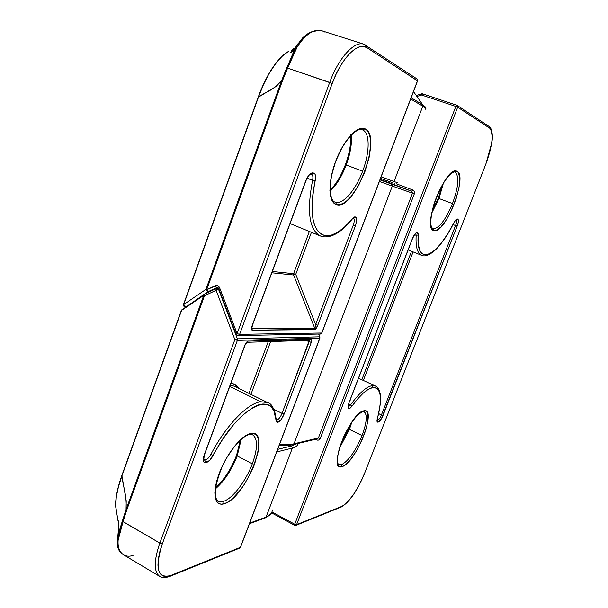 <?xml version="1.0" encoding="UTF-8"?>
<svg xmlns="http://www.w3.org/2000/svg" width="608" height="608" viewBox="0 0 608 608"><rect width="100%" height="100%" fill="white"/><g stroke="black" fill="none" stroke-linecap="round" stroke-linejoin="round"><path stroke-width="0.91" d="M348.361 406.874L350.558 404.913L348.627 403.993L350.558 404.913C359.168 393.102 366.366 386.688 372.142 385.67L372.871 387.539C381.102 387.699 382.592 398.012 377.355 418.464L377.355 418.464C376.717 421.017 376.892 422.248 377.887 422.157L377.135 420.341L377.69 420.257L377.196 420.371L377.887 422.157L378.381 422.036L377.15 419.999L377.69 420.257C378.906 419.71 380.152 417.939 381.414 414.96C380.152 417.939 378.906 419.71 377.69 420.257L378.381 422.036C379.901 421.344 381.452 419.14 383.032 415.416L378.647 413.653L381.414 414.96L455.552 225.553L457.163 226.138L453.028 224.595L455.552 225.553C456.661 222.49 456.836 220.628 456.091 219.967C456.836 220.628 456.661 222.49 455.552 225.553L381.414 414.96L383.032 415.416L457.163 226.138C458.576 222.224 458.782 219.891 457.794 219.131L457.391 219.002C456.448 218.888 455.27 220.172 453.857 222.847C437.076 257.29 415.568 267.11 418.205 234.969L417.377 232.37L415.652 233.297L417.377 232.37C415.811 232.438 414.124 234.604 412.323 238.853L349.03 402.572L348.027 406.281L348.3 408.53L349.744 408.553L351.85 406.364C360.232 394.835 367.24 388.558 372.871 387.539L372.142 385.67C366.366 386.688 359.168 393.102 350.558 404.913L351.85 406.364L357.77 398.772L363.402 392.981L368.509 389.196L372.871 387.539L375.615 387.714L377.781 389.112L379.316 391.681L380.205 395.337L380.448 399.965L380.03 405.452L377.006 421.314L377.302 422.028L378.875 421.815L381.33 418.889L457.163 226.138L458.242 222.482L458.113 219.374L456.684 219.131L454.83 221.145L447.458 234.27L440.876 243.686L434.477 250.519L428.663 254.273L426.094 254.889L423.806 254.623L421.861 253.468L420.272 251.423L418.342 244.758L418.068 233.168L416.875 232.385L414.238 235.022L412.323 238.853L349.03 402.572C347.183 409.131 348.118 410.4 351.85 406.364L350.558 404.913L348.179 406.889M452.489 203.574C445.542 220.05 439.105 228.426 433.162 228.692L433.93 230.546C445.048 234.886 468.327 175.34 456.973 171.304L455.126 172.201C459.428 176.244 458.554 186.702 452.489 203.574C445.542 220.05 439.105 228.426 433.162 228.692L432.888 228.608C432.539 228.768 431.984 227.878 431.201 225.948C430.152 222.9 431.216 211.576 435.267 200.397C439.607 188.442 444.942 179.451 451.25 173.424C453.75 172.056 454.974 171.623 454.913 172.11L455.126 172.201C459.428 176.244 458.554 186.702 452.489 203.574L438.991 198.527L452.489 203.574M364.716 412.171C367.407 415.705 366.518 423.495 362.026 435.556C355.353 451.379 348.49 461.092 341.422 464.687L342.137 466.564C355.84 463.281 377.796 407.132 363.812 410.833L362.087 411.54M350.444 424.354L348.779 429.035L362.026 435.556C355.353 451.379 348.49 461.092 341.422 464.687L338.892 464.618C338.846 464.915 335.259 463.182 339.72 447.359C344.394 433.04 353.628 416.009 362.748 411.662L363.812 410.833L361.479 411.806L355.862 416.852L349.699 425.395L343.991 436.111L339.667 447.252L337.44 457.011L337.622 463.843L338.603 465.812L340.13 466.731L342.137 466.564L344.531 465.348L350.109 460.02L356.022 451.607L361.433 441.362L365.575 430.745L367.855 421.268L367.916 414.314L367.08 412.133L365.697 410.955L363.812 410.833C350.193 412.186 326.686 472.956 342.137 466.564L341.422 464.687M442.35 184.824L438.292 198.269L438.991 198.527L443.452 182.978M391.468 184.042L379.985 179.892L391.468 184.042L392.312 186.094L391.468 184.042L411.684 191.201L391.468 184.042M379.392 181.458L392.312 186.094L379.392 181.458M422.689 255.634L421.671 255.337C417.354 253.46 415.515 246.795 416.168 235.326L414.58 234.703L416.168 235.326C415.515 246.878 417.384 253.566 421.77 255.375M294.006 443.802L392.312 186.094L412.49 193.154L318.387 437.98L294.006 443.802L392.312 186.094L414.329 193.83L414.314 191.49L412.718 189.932L396.272 183.783L412.718 189.932C414.299 190.722 414.831 192.022 414.329 193.83L320.234 438.474L414.329 193.83L412.49 193.154L411.684 191.201L412.718 189.932L411.684 191.201L380.175 179.398L411.684 191.201L412.49 193.154L318.387 437.98L294.006 443.802L292.927 444.699L294.006 443.802C290.563 444.623 285.798 444.706 279.703 444.06M362.991 411.616L364.055 411.722C367.521 414.527 366.852 422.469 362.026 435.556L349.41 429.423L339.469 448.195L349.41 429.423L351.796 422.309M431.703 213.18L438.991 198.527L438.292 198.269L432.136 211.098M364.58 473.298L359.465 484.5L353.392 494.676L347.229 502.36L344.394 504.876L341.863 506.365L296.582 524.658L457.672 107.19L489.698 128.197L491.082 129.876L492.199 136.504L491.91 141.17L489.714 152.327L485.693 164.502L364.58 473.298C357.23 490.717 349.653 501.737 341.863 506.365L296.582 524.658L295.754 525.434L294.827 525.312L295.754 525.434L296.582 524.658L294.736 524.225L271.958 511.951L294.736 524.225L294.652 525.32L294.736 524.225L296.582 524.658L457.672 107.19L489.698 128.197C493.916 133.464 492.586 145.57 485.693 164.502L364.58 473.298M455.126 172.201L456.973 171.304L455.035 171.091L452.709 172.041L450.08 174.131L444.319 181.42L438.672 191.839L434.074 203.703L431.262 215.08L430.669 224.132L431.232 227.339L432.334 229.497L433.93 230.546L435.944 230.462L440.891 227.004L446.447 219.739L451.797 209.76L456.19 198.489L459.002 187.53L459.808 178.456L458.44 172.649L456.973 171.304C446.143 164.411 421.086 229.17 433.93 230.546L433.162 228.692M279.368 444.942L288.428 445.124M456.76 105.214L422.613 93.845L421.633 95.03L417.787 96.186L421.633 95.03L455.84 106.438L294.736 524.225L455.84 106.438L457.672 107.19L455.84 106.438L456.806 105.222L455.84 106.438L421.633 95.03L421.709 93.83M315.408 439.295L317.703 440.192L318.752 440.017L320.234 438.474C319.443 440.04 318.258 440.519 316.662 439.918L315.408 439.295M349.41 429.423L348.779 429.035L340.206 445.831M415.773 233.396L416.168 235.326L418.205 234.969L416.168 235.326L415.773 233.396M363.333 380.448L413.113 251.917L363.333 380.448M375.622 386.126L372.142 385.67L375.508 386.072L358.522 378.222M361.806 379.742L411.532 251.286L361.806 379.742M316.601 438.71L317.353 438.832L318.387 437.98L320.234 438.474L318.387 437.98L317.353 438.832L293.178 444.638M279.323 445.056C284.992 445.603 289.522 445.489 292.912 444.699L292.144 444.562M316.852 438.953L316.662 439.918L316.852 438.953M485.686 164.532L364.656 473.123M488.931 126.434L489.698 128.197L489.174 126.54L457.11 105.366L457.672 107.19L456.806 105.222L422.651 93.868M295.754 525.434L294.827 525.312M422.552 93.837L421.678 93.837L421.633 95.03L422.613 93.845L421.678 93.837L417.096 95.213M457.794 219.131L456.046 219.952L457.794 219.131M457.391 219.002L455.992 219.898L457.391 219.002M349.144 402.481L412.399 238.86C416.45 230.668 415.636 234.414 415.811 233.335L415.583 233.282M245.244 344.637L246.688 342.304L309.601 340.32L311.114 339.272C311.866 339.439 311.919 340.48 311.273 342.388L309.145 341.749L309.29 340.336L282.051 413.356L284.179 413.934L311.273 342.388L311.547 339.5L248.102 341.111L246.476 342.198L245.024 344.751L204.204 455.004L203.323 458.265L203.581 461.776L204.767 462.68L206.591 462.399L209.851 460.165L222.885 438.976L233.571 424.688L244.31 413.691L254.311 406.684L258.818 404.791L262.907 403.993L266.509 404.274L269.58 405.612L272.08 407.953L273.988 411.251L276.473 421.99L278.426 422.066L281.063 419.604L284.179 413.934L311.273 342.388L306.242 340.427L309.145 341.749L282.051 413.356L273.896 409.336L282.051 413.356C280.455 417.141 278.715 419.383 276.83 420.082L277.666 422.355C280.022 421.466 282.196 418.661 284.179 413.934L282.051 413.356C280.455 417.141 278.715 419.383 276.83 420.082L276.23 419.725M249.637 434.522L252.632 434.834C257.868 438.74 257.762 448.4 252.305 463.813C245.966 481.034 232.522 498.758 223.44 501.342L224.284 503.728C246.217 498.081 272.718 428.093 250.625 433.55L246.97 434.91L242.896 437.623L234.141 446.652L225.766 459.306L222.163 466.366L219.161 473.533L215.437 486.962L214.86 492.678L215.171 497.405L216.349 500.969L218.325 503.249L221.008 504.169L224.284 503.728L228.023 501.965L232.074 498.97L240.487 489.828L244.545 484.044L251.674 471.078L254.501 464.36L258.164 451.615L258.772 441.279L257.868 437.509L256.166 434.895L253.726 433.55L250.625 433.55L249.364 434.583L250.625 433.55C241.46 435.146 226.358 454.054 219.161 473.533C211.827 493.05 214.586 507.011 224.284 503.728L223.44 501.342C220.658 502.193 218.454 501.767 216.836 500.065M240.563 547.154L239.468 548.211L240.563 547.154L319.93 338.094L318.698 334.058L319.793 336.817L237.386 338.831L218.622 289.56L219.116 289.59L217.694 288.542L218.622 289.56L216.098 290.305L218.622 289.56L237.386 338.831L234.863 339.629L159.843 543.081L122.307 521.155L117.747 537.069L117.298 540.39M133.22 555.279C129.709 556.685 126.418 556.48 123.333 554.671C116.386 549.64 116.288 538.642 123.044 521.687L126.7 510.15L204.47 295.769L216.098 290.305L217.694 288.542L218.743 288.602L217.694 288.542L216.098 290.305L234.863 339.629L159.843 543.081C153.839 560.538 153.733 571.604 159.532 576.27M267.284 402.435L260.794 401.751C247.638 403.188 226.1 425.205 210.885 454.381C209.175 457.467 207.442 459.291 205.694 459.861L203.551 458.721L205.694 459.861L204.698 460.089L203.574 459.488L204.698 460.089L205.603 462.635L206.591 462.399C208.78 461.685 210.938 459.405 213.074 455.552L210.885 454.381C226.1 425.205 247.638 403.188 260.794 401.751L229.763 386.452L260.794 401.751L267.786 402.663L234.437 386.262L230.265 385.1L234.49 386.293M237.211 455.924L236.504 455.43L237.211 455.924C231.633 470.068 224.367 481.042 215.414 488.847C224.367 481.042 231.633 470.068 237.211 455.924L252.305 463.813L237.211 455.924L241.178 439.394M297.996 443.483C297.722 445.656 295.845 447.192 292.372 448.073L266.03 517.127C269.732 515.736 271.791 513.669 272.194 510.925M240.38 440.108L236.504 455.43C231.253 468.829 224.344 479.545 215.787 487.555M236.504 455.43C231.184 468.988 224.2 479.765 215.544 487.768M272.262 509.884C272.278 513.137 270.195 515.546 266.03 517.127L265.134 517.955L249.478 523.678M291.597 445.991L292.372 448.073L291.597 445.991L277.689 449.35L291.597 445.991L295.792 444.007M292.372 448.073L276.708 451.942L292.372 448.073L266.03 517.127L249.698 523.108L266.03 517.127L265.126 517.955L249.47 523.701M248.938 393.391L268.257 341.612L248.938 393.391M231.032 383.025L232.537 383.466L237.454 386.817L238.655 388.337C236.725 385.525 234.179 383.754 231.032 383.032M253.848 435.7C257.815 440.526 257.306 449.897 252.305 463.813C245.966 481.034 232.522 498.758 223.44 501.342L218.188 501.129L216.722 499.928M117.215 542.556L117.754 536.993L119.844 529.127L122.307 521.155L123.044 521.687L118.096 540.368L117.891 543.362L118.613 548.576L120.825 552.581L123.333 554.678L159.752 576.414C159.782 576.399 162.366 578.869 169.685 576.468L170.673 575.518C157.48 578.892 154.721 568.26 162.382 543.628L237.394 340.374L319.8 338.124L240.38 547.36L170.673 575.518L169.685 576.468L168.583 576.293M276.169 420.014L276.83 420.082L277.666 422.355L275.956 420.402L276.214 419.429L275.956 420.402C275.644 388.573 238.815 405.589 213.074 455.552L210.885 454.381C209.175 457.467 207.442 459.291 205.694 459.861L206.591 462.399L205.694 459.861L203.65 459.99L204.425 454.883M250.922 394.372L270.651 341.536L250.922 394.372M159.752 576.414C153.74 571.9 153.771 560.796 159.843 543.081L162.382 543.628L159.843 543.081L123.044 521.687L126.7 510.15L126.054 509.633C126.981 495.193 123.128 487.031 121.934 475.851L118.461 486.689L116.303 496.858L115.695 505.886L116.782 513.266L115.756 507.194M122.307 521.155L126.054 509.633L122.307 521.155M115.74 506.905C115.467 498.036 117.534 487.684 121.934 475.851L181.458 310.11L203.748 295.374L126.054 509.633L126.7 510.15L204.47 295.769L203.748 295.374L126.054 509.633L126.213 500.756L121.934 475.851L181.594 310.361L203.748 295.374L204.47 295.769L216.098 290.305L234.863 339.629L237.394 340.374L234.863 339.629L237.386 338.831L237.394 340.374L237.386 338.831L319.793 336.817L319.8 338.124L240.38 547.36L170.673 575.518L166.493 576.551L162.997 576.012L160.322 573.884L158.604 570.22L157.936 565.144L158.346 558.851L159.851 551.578L162.382 543.628L237.394 340.374L319.8 338.124L319.93 336.87M217.033 288.397L217.694 288.542L215.924 289.043L216.098 290.305L216.25 288.564M204.782 294.014L204.47 295.769L204.524 294.082L203.748 295.374L204.455 294.12M218.705 288.511L219.625 287.789L218.872 286.55L216.456 285.464L206.644 289.78L282.538 80.552L287.622 68.081L329.688 82.437L237.082 333.594L219.625 287.789L218.728 288.572L216.144 288.618L204.638 294.029M182.316 309.115L181.594 310.361L182.316 309.115M218.188 501.129C213.264 497.435 214.533 486.073 222.004 467.035C229.581 450.095 242.493 435.754 249.341 434.583L248.535 434.424M309.062 340.191L311.114 339.272L248.102 341.111L246.453 342.296L248.102 341.111L245.024 344.751L204.204 455.004C202.532 460.233 202.996 462.772 205.603 462.635L204.698 460.089L203.612 459.967M350.656 135.698C351.09 144.278 349.326 153.953 345.374 164.722L346.195 165.026C341.825 176.388 336.498 185.098 330.22 191.14C336.498 185.098 341.825 176.388 346.195 165.026L362.634 171.175C355.756 189.84 343.155 204.653 335.601 202.297L336.536 204.638C354.654 211.151 383.184 135.82 364.998 128.79L361.935 128.242L358.393 129.2L354.51 131.647L350.444 135.516L342.395 146.87L335.608 161.454L331.216 176.837L329.901 190.464L330.463 195.928L331.808 200.199L333.86 203.133L336.536 204.638L339.705 204.698L343.262 203.323L347.054 200.594L350.945 196.635L358.477 185.66L364.815 171.988L369.094 157.51L370.675 144.248L370.356 138.692L369.276 134.14L367.475 130.788L364.998 128.79L362.725 129.975L364.998 128.79C357.519 124.997 343.429 140.296 335.608 161.454C327.674 182.575 328.426 202.791 336.536 204.638L335.601 202.297L335.008 202.099C329.24 200.792 328.008 181.541 335.821 161.325C343.216 140.965 357.01 126.95 362.269 129.785L362.725 129.975C370.112 133.008 369.793 152.631 362.634 171.175L345.374 164.722C341.818 174.07 337.47 181.792 332.325 187.872M322.962 236.763L324.915 235.608C312.284 231.686 309.046 213.355 315.202 180.606C316.016 176.457 315.575 173.972 313.888 173.158L313.044 172.892C310.468 172.695 308.005 175.408 305.649 181.017L252.274 325.174C251.264 328.206 251.218 329.886 252.145 330.197L252.13 328.685L252.145 330.197L314.769 329.627L315.658 324.535L295.731 274.368L315.658 324.535L314.754 328.29L252.13 328.685L251.796 327.818L252.13 328.685L314.754 328.29L314.769 329.627C315.689 329.331 316.692 327.849 317.786 325.189L315.658 324.535L353.286 225.089L315.658 324.535L317.786 325.189L355.414 225.826L353.286 225.089C354.563 221.358 354.616 219.009 353.446 218.029C354.616 219.009 354.563 221.358 353.286 225.089L355.414 225.826C357.648 217.535 356.546 215.232 352.108 218.918L344.88 226.716L337.759 232.264L331.01 235.296L324.915 235.608L320.842 233.928L317.422 230.576L314.762 225.583L312.945 219.04L312.048 211.06L312.117 201.841L313.173 191.604L315.59 177.901L315.491 175.621L314.906 173.987L313.044 172.892L311.288 173.128L309.259 174.754L305.649 181.017L252.274 325.174L251.621 329.817L252.145 330.197L315.408 329.285L317.786 325.189L355.414 225.826L356.607 221.13L356.318 217.778L355.627 217.003L354.631 216.934L352.108 218.918C342.046 231.116 332.979 236.679 324.915 235.608L322.704 236.679M425.744 107.373L422.636 104.682L422.788 106.195C425.608 107.882 426.527 108.885 425.562 109.197M397.48 182.719L394.052 181.526L392.061 182.522L394.052 181.526L397.548 182.742M350.565 134.596C351.249 143.351 349.524 153.391 345.374 164.722C341.232 175.545 336.163 184.034 330.174 190.19M346.195 165.026C350.33 153.71 352.04 143.701 351.325 135.006C352.04 143.701 350.33 153.71 346.195 165.026M425.653 109.166C426.466 108.817 425.509 107.821 422.788 106.195L394.052 181.526L381.14 176.837L394.052 181.526L422.788 106.195L422.636 104.682L411.152 97.789L422.636 104.682L425.744 107.304M295.731 274.368L311.433 232.317L295.731 274.368L293.603 273.684L309.35 231.473L293.603 273.684L295.731 274.368L293.611 274.998L271.852 272.794L293.611 274.998L295.731 274.368M272.338 271.472L293.603 273.684L293.611 274.998L293.603 273.684L272.338 271.472M322.863 31.099L318.182 30.491L312.755 31.662L309.974 32.961L304.57 37.02L297.418 46.444L287.622 68.081L332.226 83.448L335.958 74.488L340.252 66.272L344.926 59.151L349.767 53.413L354.578 49.286L359.153 46.922L363.318 46.375L366.905 47.637L417.476 80.811L321.746 332.994L239.62 334.339L332.226 83.448L329.688 82.437L237.082 333.594L239.62 334.339L332.226 83.448C341.331 58.079 358.31 41.108 366.905 47.637L366.236 45.349M293.71 49.704L291.969 50.297L293.71 49.712M302.723 37.787L296.833 45.486L286.771 67.716L287.622 68.081L286.771 67.716L281.747 80.294L282.538 80.552L287.622 68.081C295.458 43.768 310.232 26.463 322.605 31.008L363.858 44.209C354.487 40.569 338.481 58.018 329.688 82.437C338.42 58.193 354.282 40.774 363.668 44.156L366.214 45.334L366.905 47.637L417.552 80.917L321.746 332.994L239.62 334.339L237.895 335.563L239.62 334.339L237.082 333.594L236.147 334.309L237.082 333.594L219.625 287.789C218.629 285.745 217.14 285.068 215.148 285.768L216.722 287.637L218.128 287.736L216.722 287.637L208.217 291.642L216.722 287.637L215.148 285.768L206.644 289.78L208.217 291.642L205.922 289.393L208.217 291.642L204.828 293.938L208.217 291.642L205.922 289.393L183.684 304.555L185.805 306.751L183.525 304.365L258.453 97.151L276.336 86.313L281.747 80.294L205.922 289.393L183.684 304.555L258.453 97.151C266.015 91.382 273.334 90.934 281.747 80.294L205.922 289.393L206.644 289.78L282.538 80.552L281.747 80.294L294.196 50.32L298.368 43.084M321.746 332.994L320.234 334.028L321.746 332.994M413.516 91.55L422.636 104.682L413.516 91.55M410.696 98.975L422.788 106.195L410.696 98.975M394.926 183.532L394.106 183.114M303.187 37.331L308.53 33.318M294.667 48.442L293.094 48.952L294.667 48.442M288.982 50.935L282.082 56.27L275.31 64.022L268.941 73.826L263.279 85.059L258.453 97.151C265.111 78.265 273.653 64.03 284.096 54.454C280.326 57.502 276.268 62.274 271.913 68.78C266.524 77.239 261.964 86.678 258.24 97.09L183.525 304.365C183.38 305.946 183.928 306.782 185.166 306.873L185.706 306.82L185.166 306.873M293.702 48.328C291.582 50.608 290.624 52.068 290.814 52.698C291.665 52.653 295.268 47.675 296.772 45.57L306.341 34.664C312.216 30.78 317.634 29.564 322.605 31.008L324.634 31.981M380.555 178.395L392.054 182.514L380.555 178.395M417.476 80.811L416.852 78.774L417.476 80.811M416.556 78.645L363.858 44.209M310.68 174.108L313.044 172.892L310.764 174.139L311.6 174.405L313.888 173.158L311.6 174.405C312.9 175.112 313.226 177.088 312.588 180.333L307.108 178.212L312.588 180.333C306.622 211.478 309.221 230.029 320.401 235.988M322.947 236.755L320.515 236.033C309.244 230.174 306.599 211.599 312.588 180.333L315.202 180.606L312.588 180.333C313.226 177.088 312.9 175.112 311.608 174.405M314.754 328.29L293.611 274.998L314.754 328.29M310.87 174.169L311.524 174.374M252.495 325.067L305.816 181.062M305.68 180.979L305.809 181.04C309.875 172.33 310.544 174.99 310.756 174.139M251.818 328.366L252.472 325.128M217.603 287.5L216.722 287.637L217.588 287.5L218.705 288.519L236.132 334.271L237.895 335.563L236.368 334.354M362.725 129.975C370.112 133.008 369.793 152.631 362.634 171.175C355.756 189.84 343.155 204.653 335.601 202.297M453.842 223.007C446.302 237.363 439.288 247.091 432.79 252.191C427.872 255.641 424.164 256.69 421.671 255.337L408.12 249.926M341.339 506.973C349.638 501.919 357.405 490.671 364.656 473.252M296.012 525.327L341.096 507.072M294.652 525.32L271.578 512.871M485.739 164.532L491.788 142.751C492.928 137.59 492.404 128.47 489.28 126.616M350.413 399.198L349.858 401.652M455.802 219.868L453.864 222.961M376.99 420.432L377.469 418.319M377.492 418.228C382.143 400.049 381.482 389.333 375.508 386.072M347.981 406.851L349.129 402.526M271.221 513.471L265.4 517.856M123.333 554.678C117.367 550.802 116.607 545.444 117.754 536.993C118.856 525.776 118.94 520.326 117.998 520.653L115.733 506.867C115.17 501.471 116.652 489.866 121.82 475.555L181.435 310.164L204.524 294.082M239.468 548.211L169.989 576.338M240.532 547.238L239.78 548.089M318.82 334.058L319.922 336.84M245.222 344.698L204.455 454.792M276.214 419.429C274.588 409.07 271.776 403.476 267.786 402.663M323.061 236.778C332.059 237.796 341.666 232.036 351.888 219.496M417.552 80.917L321.89 332.926M417.567 80.894L417.004 78.88M320.515 236.033L290.069 223.592M352.009 219.344L353.37 217.991M320.5 334.02L321.875 332.964M238.154 335.555L320.234 334.028"/></g></svg>

